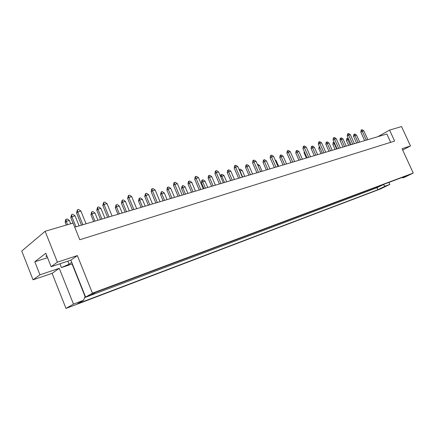 <?xml version="1.0" encoding="UTF-8"?>
<svg xmlns="http://www.w3.org/2000/svg" width="435" height="435" viewBox="0 0 435 435"><rect width="100%" height="100%" fill="white"/><g stroke="black" fill="none" stroke-linecap="round" stroke-linejoin="round"><path stroke-width="0.65" d="M47.067 256.471L45.887 256.313L46.659 255.443M388.939 182.406L389.847 184.396L385.258 186.131L377.738 189.78L77.463 303.766L83.52 300.302L85.059 296.48L72.085 264.001L61.427 267.585L69.04 264.219L71.731 262.343M72.944 265.372L72.672 265.464M57.398 262.153L51.118 266.704L70.861 260.157L77.37 255.579L57.398 262.153L45.131 231.279L73.08 223.063L79.79 239.739L394.616 141.092L389.57 130.092L377.933 136.661M402.674 150.042L410.471 145.948L402.06 148.716L413.25 173.059L404.925 177.094L402.772 177.899L402.141 177.458M83.52 300.302L73.477 304.103L65.984 308.426L380.369 188.986L389.847 184.396M70.861 260.157L85.619 297.1L90.475 295.273L95.564 292.353L408.954 174.908L402.772 177.899M413.25 173.059L92.432 293.168L85.619 297.1M51.118 266.704L45.789 253.252L34.811 261.778L39.938 274.806L33.044 279.808L52.102 273.349L59.263 268.313L73.477 304.103M52.102 273.349L65.984 308.426M77.37 255.579L92.432 293.168M33.044 279.808L21.75 251.011L45.131 231.279M389.57 130.092L401.538 126.574L410.471 145.948M39.938 274.806L59.263 268.313M390.673 142.327L386.851 133.996L74.738 227.19M383.099 184.598L385.258 186.131M376.77 186.968L377.085 187.67L383.153 184.706M84.586 297.654L377.085 187.67L377.738 189.78M59.916 263.789L61.427 267.585M34.811 261.778L47.545 257.683M67.822 261.169L69.04 264.219M350.18 144.947L347.821 139.727L346.434 140.543L348.631 145.41M346.434 140.543L346.733 138.618L347.744 138.21L348.435 138.656M348.794 139.445L347.821 139.727L347.119 138.39M358.141 142.566L354.96 135.541L353.541 136.373L356.559 143.039M353.541 136.373L353.84 134.431L354.237 134.197L354.862 134.018L356.531 135.095L359.707 142.104M356.531 135.095L354.96 135.541L354.237 134.197M366.292 140.135L362.263 131.261L360.811 132.109L364.671 140.619M360.811 132.109L361.11 130.147L361.518 129.907L362.143 129.728L363.829 130.815L367.852 139.668M363.829 130.815L362.263 131.261L361.518 129.907M336.647 148.987L334.259 143.659L332.873 144.48L335.102 149.45M332.873 144.48L333.177 142.517L334.047 142.147M334.673 143.539L334.259 143.659L333.563 142.288M319.975 147.851L318.763 148.58L321.025 153.653M318.763 148.58L319.339 146.421M304.701 152.467L304.076 152.848L306.37 158.025M304.282 151.527L304.076 152.848M344.612 146.606L341.383 139.434L339.969 140.277L343.03 147.079M339.969 140.277L340.273 138.292L340.67 138.053L341.323 137.868L343.014 138.966L346.238 146.122M343.014 138.966L341.383 139.434L340.67 138.053M330.529 150.814L327.25 143.49L325.837 144.338L328.947 151.288M325.837 144.338L326.152 142.31L326.549 142.071L327.229 141.881L328.952 143.001L332.226 150.309M328.952 143.001L327.25 143.49L326.549 142.071M315.859 155.192L312.526 147.71L311.123 148.569L314.282 155.665M311.123 148.569L311.444 146.497L311.835 146.258L312.547 146.057L314.298 147.204L317.626 154.664M314.298 147.204L312.526 147.71L311.835 146.258M300.563 159.759L297.176 152.114L295.778 152.979L298.986 160.232M295.778 152.979L296.11 150.863L296.501 150.624L297.241 150.412L299.024 151.587L302.401 159.21M299.024 151.587L297.176 152.114L296.501 150.624M352.769 144.175L348.674 135.111L347.228 135.97L351.148 144.659M347.228 135.97L347.532 133.964L347.94 133.724L348.593 133.54L350.305 134.649L354.394 143.686M350.305 134.649L348.674 135.111L347.94 133.724M338.686 148.378L334.526 139.124L333.079 139.994L337.065 148.862M333.079 139.994L333.395 137.944L333.797 137.699L334.482 137.509L336.228 138.645L340.377 147.873M336.228 138.645L334.526 139.124L333.797 137.699M324.004 152.761L319.779 143.305L318.338 144.181L322.384 153.245M318.338 144.181L318.665 142.087L319.067 141.843L319.774 141.647L321.552 142.805L325.772 152.234M321.552 142.805L319.779 143.305L319.067 141.843M308.687 157.334L304.397 147.666L302.961 148.552L307.072 157.818M302.961 148.552L303.293 146.416L303.695 146.165L304.435 145.959L306.245 147.144L310.53 156.785M306.245 147.144L304.397 147.666L303.695 146.165M292.695 162.108L288.334 152.223L286.91 153.115L291.086 162.592M286.91 153.115L287.252 150.929L287.649 150.679L288.427 150.461L290.27 151.674L294.62 161.537M290.27 151.674L288.334 152.223L287.649 150.679M275.98 167.1L271.549 156.981L270.13 157.883L274.376 167.578M270.13 157.883L270.488 155.648L270.88 155.393L271.69 155.165L273.571 156.41L277.992 166.502M273.571 156.41L271.549 156.981L270.88 155.393M258.493 172.32L253.986 161.961L252.583 162.869L256.9 172.798M252.583 162.869L252.947 160.58L253.344 160.325L254.187 160.085L256.101 161.363L260.603 171.694M256.101 161.363L253.986 161.961L253.344 160.325M275.453 160.711L276.084 160.526L278.617 166.311M276.084 160.526L275.089 159.868M257.346 164.212L259.494 165.338L262.066 171.254M259.494 165.338L258.02 165.762M242.681 177.045L240.06 170.971L239.799 171.14M239.125 169.579L240.294 169.117L242.159 170.362L244.774 176.42M242.159 170.362L240.06 170.971L239.457 169.362M284.599 164.528L281.157 156.709L279.765 157.579L283.027 164.995M279.765 157.579L280.107 155.42L280.499 155.175L281.271 154.958L283.087 156.154L286.518 163.951M283.087 156.154L281.157 156.709L280.499 155.175M267.916 169.509L264.426 161.51L263.044 162.385L266.356 169.976M263.044 162.385L263.398 160.178L263.784 159.933L264.589 159.699L266.443 160.928L269.928 168.905M266.443 160.928L264.426 161.51L263.784 159.933M250.484 174.712L246.933 166.523L245.563 167.41L248.929 175.174M245.563 167.41L245.927 165.153L246.308 164.903L247.151 164.664L249.037 165.92L252.583 174.087M249.037 165.92L246.933 166.523L246.308 164.903M224.498 182.472L221.828 176.257L220.773 176.953M220.605 176.561L220.882 174.843L222.133 174.348L224.025 175.62L226.689 181.819M224.025 175.62L221.828 176.257L221.252 174.598M205.456 188.159L202.743 181.792L201.448 182.667L203.971 188.6M201.448 182.667L201.829 180.329L202.193 180.079L203.112 179.818L205.048 181.123L207.751 187.474M205.048 181.123L202.743 181.792L202.193 180.079M185.495 194.119L182.738 187.594L181.466 188.469L184.032 194.554M181.466 188.469L182.216 185.827L183.184 185.549L185.152 186.892L187.898 193.401M185.152 186.892L182.738 187.594L182.216 185.827M164.544 200.372L161.744 193.678L160.499 194.565L163.103 200.801M160.499 194.565L161.254 191.857L162.266 191.569L164.278 192.944L167.073 199.616M164.278 192.944L161.744 193.678L161.254 191.857M142.533 206.946L139.689 200.073L138.471 200.959L141.125 207.364M138.471 200.959L139.233 198.191L140.298 197.887L142.348 199.301L145.192 206.152M142.348 199.301L139.689 200.073L139.233 198.191M119.375 213.857L116.482 206.799L115.302 207.691L117.999 214.27M115.302 207.691L116.069 204.858L117.194 204.537L119.288 205.989L122.175 213.025M119.288 205.989L116.482 206.799L116.069 204.858M94.982 221.143L92.041 213.889L90.904 214.781L93.645 221.54M90.904 214.781L91.676 211.878L92.856 211.535L94.993 213.03L97.935 220.262M94.993 213.03L92.041 213.889L91.676 211.878M67.588 224.677L66.261 221.361L65.168 222.258L66.294 225.058M65.168 222.258L65.641 219.528L67.191 218.919L69.377 220.458L70.704 223.764M69.377 220.458L66.261 221.361L65.946 219.278M232.23 180.161L228.62 171.776L227.271 172.668L230.691 180.623M227.271 172.668L227.646 170.357L228.022 170.107L228.908 169.857L230.827 171.145L234.432 179.508M230.827 171.145L228.62 171.776L228.022 170.107M213.106 185.875L209.436 177.279L208.104 178.176L211.584 186.327M208.104 178.176L208.49 175.811L208.865 175.555L209.79 175.294L211.753 176.615L215.412 185.185M211.753 176.615L209.436 177.279L208.865 175.555M193.048 191.862L189.317 183.048L188.007 183.956L191.541 192.313M188.007 183.956L188.404 181.525L188.774 181.27L189.742 180.998L191.743 182.352L195.467 191.139M191.743 182.352L189.317 183.048L188.774 181.27M171.977 198.153L168.187 189.111L166.904 190.019L170.498 198.594M166.904 190.019L167.317 187.528L167.676 187.273L168.698 186.985L170.737 188.377L174.522 197.392M170.737 188.377L168.187 189.111L167.676 187.273M149.83 204.765L145.97 195.484L144.719 196.397L148.373 205.2M144.719 196.397L145.497 193.586L146.568 193.281L148.656 194.711L152.506 203.966M148.656 194.711L145.97 195.484L145.497 193.586M126.509 211.731L122.583 202.188L121.37 203.107L125.084 212.155M121.37 203.107L122.153 200.225L123.279 199.904L125.41 201.378L129.326 210.888M125.41 201.378L122.583 202.188L122.153 200.225M101.92 219.071L97.929 209.262L96.755 210.181L100.539 219.485M96.755 210.181L97.543 207.229L98.734 206.891L100.909 208.408L104.895 218.185M100.909 208.408L97.929 209.262L97.543 207.229M75.962 226.82L71.9 216.728L70.774 217.652L72.966 223.101M70.774 217.652L71.568 214.618L72.83 214.259L75.048 215.825L79.105 225.885M75.048 215.825L71.9 216.728L71.568 214.618M240.18 177.79L235.596 167.176L234.209 168.089L238.597 178.263M234.209 168.089L234.585 165.751L234.976 165.49L235.862 165.24L237.814 166.545L242.387 177.132M237.814 166.545L235.596 167.176L234.976 165.49M220.975 183.521L216.315 172.641L214.95 173.565L219.409 183.989M214.95 173.565L215.336 171.167L215.722 170.906L216.652 170.645L218.642 171.983L223.291 182.831M218.642 171.983L216.315 172.641L215.722 170.906M200.818 189.54L196.082 178.383L194.733 179.312L199.273 190.003M194.733 179.312L195.136 176.849L195.516 176.588L196.489 176.311L198.523 177.687L203.254 188.817M198.523 177.687L196.082 178.383L195.516 176.588M179.639 195.864L174.816 184.413L173.494 185.348L178.111 196.321M173.494 185.348L173.913 182.82L174.283 182.559L175.31 182.27L177.382 183.684L182.194 195.103M177.382 183.684L174.816 184.413L174.283 182.559M157.345 202.52L152.44 190.753L151.152 191.699L155.85 202.971M151.152 191.699L151.587 189.105L151.945 188.839L153.028 188.534L155.148 189.986L160.042 201.72M155.148 189.986L152.44 190.753L151.945 188.839M133.86 209.534L128.869 197.441L127.618 198.387L132.398 209.975M127.618 198.387L128.417 195.456L129.554 195.136L131.718 196.631L136.699 208.686M131.718 196.631L128.869 197.441L128.417 195.456M109.082 216.934L104.003 204.488L102.79 205.44L107.652 217.359M102.79 205.44L103.595 202.438L104.797 202.101L107.01 203.64L112.078 216.037M107.01 203.64L104.003 204.488L103.595 202.438M82.895 224.754L77.724 211.943L76.56 212.894L81.514 225.167M76.56 212.894L77.37 209.811L78.643 209.452L80.905 211.04L86.065 223.808M80.905 211.04L77.724 211.943L77.37 209.811"/></g></svg>

